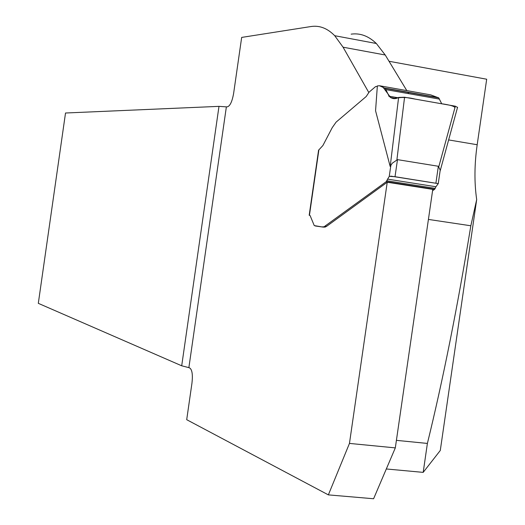<?xml version="1.0" encoding="UTF-8"?>
<svg xmlns="http://www.w3.org/2000/svg" width="525" height="525" viewBox="0 0 525 525"><rect width="100%" height="100%" fill="white"/><g stroke="black" fill="none" stroke-linecap="round" stroke-linejoin="round"><path stroke-width="0.79" d="M389.025 61.267L486.688 79.222L477.186 144.736C474.397 164.292 474.233 182.582 476.687 199.592L440.285 450.47L423.189 472.375L386.315 468.969M396.414 440.357L427.389 443.428L423.189 472.375M476.687 199.592L470.84 225.776L428.413 219.424M470.84 225.776C457.524 307.086 443.034 379.641 427.389 443.428M328.361 494.878L349.46 443.415L387.233 182.241L432.771 189.374L395.318 447.884L373.597 498.75L328.361 494.878L186.703 419.692L191.966 383.112C192.872 374.929 192.176 369.915 189.873 368.071L188.875 367.638L226.367 106.864L218.991 106.358L181.702 365.794L188.875 367.638M181.702 365.794L38.312 303.338L65.52 113.006L218.991 106.358M368.773 92.472L343.074 47.197L334.714 35.707C327.37 28.238 319.417 25.193 310.846 26.558L241.671 37.413L233.638 93.299C232.207 101.41 230.134 105.919 227.43 106.824L226.367 106.864M387.233 182.241L326.563 226.354L325.014 227.095L323.249 227.108L316.575 226.163M309.711 215.342L309.376 215.289M406.809 90.608L385.225 54.994L376.333 43.496C368.55 36.008 360.157 32.891 351.153 34.145M408.66 93.653L407.748 92.144M395.318 447.884L349.46 443.415M390.574 97.538L395.719 98.444L390.561 97.525M377.331 86.277L375.533 86.638L369.101 92.131L366.214 96.508L336.105 122.122L332.227 127.654L322.895 145.53L318.878 149.874L309.442 215.276L310.091 215.539L314.252 225.586L321.871 226.905L324.076 226.78L386.203 181.696L389.261 176.348L395.017 176.708L438.257 183.619L435.947 186.749L387.443 179.11M438.71 97.88L430.684 94.854L438.834 98.004L441.722 103.793L438.71 97.88L385.291 88.39L379.49 85.746L377.357 85.91L375.559 110.755L390.18 166.497L392.3 163.17L397.491 159.639L438.349 166.261L440.212 170.113L439.989 171.675M432.574 190.713L434.661 189.289L435.947 186.749M438.808 166.668L455.352 106.194L457.531 107.415M385.271 88.39L389.045 96.154C391.926 98.982 395.115 99.402 398.613 97.427L404.572 97.237L396.893 159.876M398.613 97.427L390.18 166.497M455.352 106.194L404.572 97.237M379.49 85.746L430.684 94.854L381.649 86.126L383.106 87.314L390.725 97.637C394.958 99.848 399.853 95.215 415.209 99.113L440.462 103.569C450.811 105.007 455.588 106.542 454.808 108.176M448.632 139.926L477.186 144.736M385.225 54.994L343.074 47.197M389.261 176.348L390.81 165.644M397.491 159.639L395.017 176.708M435.901 183.173L438.349 166.261M435.284 188.396L386.8 180.784M434.661 189.289L386.203 181.696M326.563 226.354L325.185 226.15M325.454 226.977L324.076 226.78M325.021 227.095L323.636 226.898M323.275 227.108L321.871 226.905M316.614 226.17L315.21 225.967M438.309 183.638L390.725 176.118M385.862 89.611L439.445 99.113M384.877 88.082L438.178 97.552M376.333 43.496L334.714 35.707M318.603 150.032L309.192 215.25M440.212 170.113L438.257 183.619M457.577 107.244L440.173 170.842M388.749 96.134L397.904 97.742"/></g></svg>
